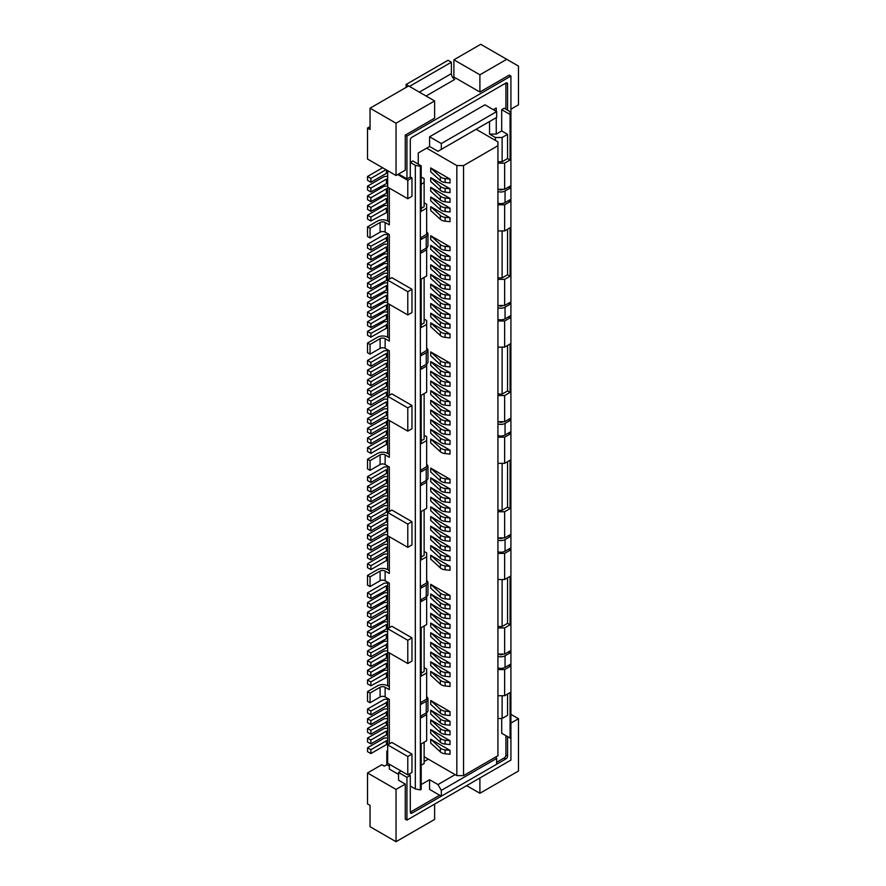 <?xml version="1.0" encoding="UTF-8"?>
<svg xmlns="http://www.w3.org/2000/svg" width="886" height="886" viewBox="0 0 886 886"><rect width="100%" height="100%" fill="white"/><g stroke="black" fill="none" stroke-linecap="round" stroke-linejoin="round"><path stroke-width="1.33" d="M426.653 712.643L426.653 714.614L421.193 717.76L421.193 715.822L426.232 712.92A5.925 3.422 0 0 0 427.96 710.494L427.96 698.877A5.925 3.422 0 0 0 426.653 696.728M501.697 109.665L504.212 108.203L509.251 111.115L510.923 114.017L510.081 114.504L501.697 109.665L501.697 130.962L496.249 134.107L496.249 117.65M396.042 789.415L367.524 772.946L367.524 803.934L370.049 805.385L370.049 826.693L396.042 841.7L396.042 789.415L405.267 784.088L398.556 780.212L398.556 772.47L406.94 777.31L406.94 820.104L510.923 760.077L510.923 76.063L509.251 75.088L479.902 92.033L453.898 77.027L453.898 59.794L480.733 44.3L506.737 59.307L479.902 74.801L453.898 59.794M387.658 721.326L370.88 730.341L367.524 728.414L384.302 718.723L387.658 718.579M387.658 725.191L386.418 725.246L386.418 721.381M501.697 718.48L501.697 733.254L510.081 738.093L510.081 692.586L504.632 695.731L504.632 669.583L497.932 669.583M497.932 695.731L504.632 695.731M387.658 728.259L384.302 728.414L367.524 738.093L370.88 740.032L370.88 743.897L386.418 734.937L386.418 731.061L370.88 740.032M387.658 734.882L386.418 734.937M387.658 731.005L386.418 731.061M370.88 743.897L367.524 741.97L367.524 738.093M510.923 714.371L518.476 718.723L518.476 771.019L479.902 793.28L466.645 785.638M396.042 841.7L434.616 819.428L434.616 804.134M367.524 712.92L367.524 709.044L370.88 710.982L370.88 714.847L367.524 712.92M387.658 701.956L370.88 710.982M387.658 699.209L384.302 699.364L367.524 709.044M440.342 713.175L430.718 704.37L430.718 700.494L440.342 709.298A7.11 4.109 180 0 0 441.328 710.007A7.11 4.109 180 0 0 445.115 711.148L450.033 711.657L450.033 715.523L445.115 715.024A7.11 4.109 180 0 1 441.328 713.883A7.11 4.109 180 0 1 440.342 713.175L440.342 709.298M445.115 749.888L445.115 753.753L450.033 754.263L450.033 750.387L430.718 739.234L440.342 748.028A7.11 4.109 180 0 0 441.328 748.748A7.11 4.109 180 0 0 445.115 749.888L450.033 750.387M370.88 714.847L386.418 705.887L386.418 702.011M445.115 527.17L445.115 531.046L450.033 531.545L450.033 527.668L430.718 516.516L440.342 525.32A7.11 4.109 180 0 0 441.328 526.029A7.11 4.109 180 0 0 445.115 527.17L450.033 527.668M426.642 148.15L456.833 165.582L463.544 165.582L497.932 145.725L497.932 141.86L476.125 129.267M507.567 694.037L507.567 715.334L502.118 718.48L497.932 718.48M502.118 695.731L502.118 718.48M387.658 711.635L370.88 720.661L367.524 718.723L384.302 709.044L387.658 708.889M445.115 753.753A7.11 4.109 180 0 1 441.328 752.613A7.11 4.109 180 0 1 440.342 751.904L430.718 743.099L430.718 739.234M398.556 772.47L401.07 771.008M406.94 777.31L410.296 775.372L410.296 812.163A2.37 1.373 120 0 0 410.783 813.248A2.37 1.373 120 0 0 411.968 813.138L505.895 758.914A2.37 1.373 120 0 0 507.567 756.002L507.567 736.643M408.623 774.397L410.296 775.372M445.115 507.811L445.115 511.676L450.033 512.186L450.033 508.309L430.718 497.157L440.342 505.95A7.11 4.109 180 0 0 441.328 506.67A7.11 4.109 180 0 0 445.115 507.811L450.033 508.309M370.049 693.062L370.049 702.753L367.524 701.291L367.524 691.612L370.049 693.062L380.105 687.259A3.555 2.049 0 0 1 385.133 687.259L389.331 689.673L389.331 652.882M389.331 743.897L389.331 699.364L385.133 696.939A3.555 2.049 0 0 0 380.105 696.939L370.049 702.753M367.524 751.649L367.524 747.773L370.88 749.711L370.88 753.587L367.524 751.649M441.328 790.378L437.972 784.575L429.588 779.724L429.588 789.415L441.328 796.193L496.669 764.241L496.669 758.427L441.328 790.378L441.328 796.193M496.669 762.303L504.212 757.94A2.37 1.373 120 0 0 505.895 755.038L505.895 735.668M367.524 772.946L381.788 764.718L384.302 766.168L386.817 764.718L386.817 751.162L387.658 750.675M441.328 742.933A7.11 4.109 180 0 1 440.342 742.224L440.342 738.348A7.11 4.109 180 0 0 441.328 739.057A7.11 4.109 180 0 0 445.115 740.198L450.033 740.696L450.033 744.572L445.115 744.074A7.11 4.109 180 0 1 441.328 742.933M440.342 722.854L430.718 714.05L430.718 710.184L440.342 718.978A7.11 4.109 180 0 0 441.328 719.698A7.11 4.109 180 0 0 445.115 720.839L450.033 721.337L450.033 725.213L445.115 724.704A7.11 4.109 180 0 1 441.328 723.563A7.11 4.109 180 0 1 440.342 722.854L440.342 718.978M370.88 753.587L386.418 744.617L386.418 740.74L370.88 749.711M387.658 737.938L384.302 738.093L367.524 747.773M387.658 705.832L386.418 705.887M450.033 547.039L430.718 535.886L440.342 544.691A7.11 4.109 180 0 0 441.328 545.399A7.11 4.109 180 0 0 445.115 546.54L450.033 547.039L450.033 550.915L445.115 550.416A7.11 4.109 180 0 1 441.328 549.276A7.11 4.109 180 0 1 440.342 548.556L440.342 544.691M445.115 517.49L445.115 521.367L450.033 521.865L450.033 517.989L430.718 506.836L440.342 515.641A7.11 4.109 180 0 0 441.328 516.35A7.11 4.109 180 0 0 445.115 517.49L450.033 517.989M450.033 740.696L430.718 729.543L430.718 733.42L440.342 742.224M370.88 730.341L370.88 734.217L386.418 725.246M370.88 734.217L367.524 732.279L367.524 728.414M440.342 567.926L430.718 559.121L430.718 555.256L440.342 564.05A7.11 4.109 180 0 0 441.328 564.77A7.11 4.109 180 0 0 445.115 565.91L450.033 566.409L450.033 570.274L445.115 569.776A7.11 4.109 180 0 1 441.328 568.635A7.11 4.109 180 0 1 440.342 567.926L440.342 564.05M406.94 820.104L405.267 819.14L405.267 784.088M504.632 669.583L510.081 666.438L510.081 664.5L505.053 667.402A5.925 3.422 180 0 1 497.932 667.955M508.409 651.908L510.081 652.882L505.053 655.784A5.925 3.422 180 0 1 497.932 656.338M445.115 511.676A7.11 4.109 180 0 1 441.328 510.535A7.11 4.109 180 0 1 440.342 509.827L430.718 501.022L430.718 497.157M386.817 751.162L387.658 751.649M407.781 774.885L407.781 756.489L387.658 744.871L387.658 763.267L407.781 774.885L411.968 772.47L411.968 754.064L407.781 756.489M497.932 145.725L497.932 755.758L463.544 775.615L456.833 775.615L424.128 756.733M389.331 766.168L386.817 764.718M389.331 764.23L389.331 769.081L398.556 774.408M510.081 666.438L508.409 665.464M367.524 691.612L377.591 685.808A7.11 4.109 180 0 1 387.658 685.808L387.658 651.908L407.781 663.536L407.781 640.29L387.658 628.672L387.658 582.191M445.115 730.518L445.115 734.394L450.033 734.893L450.033 731.016L430.718 719.864L440.342 728.669A7.11 4.109 180 0 0 441.328 729.377A7.11 4.109 180 0 0 445.115 730.518L450.033 731.016M445.115 734.394A7.11 4.109 180 0 1 441.328 733.254A7.11 4.109 180 0 1 440.342 732.534L440.342 728.669M430.718 719.864L430.718 723.74L440.342 732.534M421.193 784.575L429.588 779.724M411.968 813.138L410.296 812.163L439.644 795.218M495.828 756.976L496.669 758.427M437.972 784.575L455.16 774.641M426.232 712.92L426.232 701.291L421.193 704.204L421.193 702.266L426.653 699.12L426.653 672.972L421.193 676.118L421.193 627.709L426.653 624.552L426.653 598.415L421.193 601.561L421.193 599.623L426.232 596.721L426.232 585.103L421.193 588.005L421.193 586.067L426.653 582.922L426.653 556.773L421.193 559.919L421.193 511.51L426.653 508.365L426.653 482.217L421.193 485.362L421.193 483.424L426.232 480.522L426.232 468.904L421.193 471.806L421.193 469.868L426.653 466.723L426.653 440.575L421.193 443.731L421.193 395.311L426.653 392.166L426.653 366.018L421.193 369.163L421.193 367.225L426.232 364.323L426.232 352.706L421.193 355.607L421.193 353.669L426.653 350.524L426.653 324.387L421.193 327.532L421.193 279.112L426.653 275.967L426.653 249.819L421.193 252.964L421.193 251.037L426.232 248.124L426.232 236.507L421.193 239.408L421.193 237.481L426.653 234.325L426.653 208.188L421.193 211.333L421.193 165.826L420.363 166.302L420.363 789.891L421.193 789.415L421.193 743.897L426.653 740.751L426.653 714.614M441.328 491.176A7.11 4.109 180 0 1 440.342 490.456L440.342 486.591A7.11 4.109 180 0 0 441.328 487.3A7.11 4.109 180 0 0 445.115 488.441L450.033 488.939L450.033 492.815L445.115 492.317A7.11 4.109 180 0 1 441.328 491.176M450.033 711.657L430.718 700.494M430.718 535.886L430.718 539.762L440.342 548.556M387.658 744.561L386.418 744.617M411.968 754.064L391.845 742.446L387.658 744.871L387.658 698.389M510.081 738.093L510.923 737.606M445.115 531.046A7.11 4.109 180 0 1 441.328 529.906A7.11 4.109 180 0 1 440.342 529.197L440.342 525.32M510.923 723.087L518.476 718.723M367.524 575.413L370.049 576.864L370.049 586.554L367.524 585.103L367.524 575.413L377.591 569.609A7.11 4.109 180 0 1 387.658 569.609L387.658 535.72L407.781 547.338L411.968 544.912L411.968 521.677L407.781 524.091L387.658 512.473L387.658 465.992M389.331 511.51L389.331 466.966L385.133 464.541A3.555 2.049 0 0 0 380.105 464.541L370.049 470.355L367.524 468.904L367.524 459.214L377.591 453.41A7.11 4.109 180 0 1 387.658 453.41L387.658 419.521L407.781 431.139L411.968 428.713L411.968 405.478L407.781 407.903L387.658 396.275L387.658 349.804M389.331 395.311L389.331 350.767L385.133 348.353L385.133 338.662A3.555 2.049 0 0 0 380.105 338.662L370.049 344.477L367.524 343.026L377.591 337.212A7.11 4.109 180 0 1 387.658 337.212L387.658 303.322L407.781 314.94L407.781 291.704L411.968 289.279L411.968 312.525L407.781 314.94M407.781 291.704L387.658 280.087L387.658 233.605M389.331 279.112L389.331 234.569L385.133 232.154L385.133 222.464A3.555 2.049 0 0 0 380.105 222.464L370.049 228.278L367.524 226.827L377.591 221.013A7.11 4.109 180 0 1 387.658 221.013L387.658 187.123L407.781 198.741L407.781 180.345L397.714 174.531M463.544 165.582L463.544 775.615M370.88 720.661L370.88 724.538L386.418 715.567L386.418 711.691M424.128 742.202L424.128 763.51L421.193 765.205M498.763 654.089L499.183 654.333A2.37 1.373 0 0 0 502.539 654.333L502.96 654.089M479.902 777.986L479.902 793.28M421.193 184.222L424.128 182.527L424.128 178.651L421.193 176.956M426.653 208.188L426.653 204.312L424.128 202.861M426.653 324.387L426.653 320.51L424.128 319.06M426.653 440.575L426.653 436.709L424.128 435.259M426.653 556.773L426.653 552.897L424.128 551.446M426.653 672.972L426.653 669.096L424.128 667.645M370.88 724.538L367.524 722.599L367.524 718.723M430.718 729.543L440.342 738.348M445.115 498.12L445.115 501.997L450.033 502.495L450.033 498.63L430.718 487.466L440.342 496.271A7.11 4.109 180 0 0 441.328 496.98A7.11 4.109 180 0 0 445.115 498.12L450.033 498.63M445.115 556.22L445.115 560.096L450.033 560.594L450.033 556.718L430.718 545.566L440.342 554.37A7.11 4.109 180 0 0 441.328 555.079A7.11 4.109 180 0 0 445.115 556.22L450.033 556.718M445.115 560.096A7.11 4.109 180 0 1 441.328 558.955A7.11 4.109 180 0 1 440.342 558.246L440.342 554.37M430.718 545.566L430.718 549.442L440.342 558.246M410.296 786.026L415.324 788.928L415.324 165.339L410.296 162.437L412.81 160.975L421.193 165.826M415.324 788.928L420.363 789.891M420.363 166.302L415.324 165.339M445.115 521.367A7.11 4.109 180 0 1 441.328 520.226A7.11 4.109 180 0 1 440.342 519.506L430.718 510.713L430.718 506.836M445.115 501.997A7.11 4.109 180 0 1 441.328 500.856A7.11 4.109 180 0 1 440.342 500.147L430.718 491.342L430.718 487.466M387.658 715.511L386.418 715.567M387.658 740.685L386.418 740.74M450.033 721.337L430.718 710.184M440.342 529.197L430.718 520.392L430.718 516.516M424.128 761.572L428.326 759.147M456.833 165.582L456.833 775.615M426.232 236.507A5.925 3.422 0 0 0 427.96 234.092A5.925 3.422 0 0 0 426.653 231.933M426.232 248.124A5.925 3.422 0 0 0 427.96 245.71L427.96 234.092M510.923 76.063L406.94 136.09L405.267 135.126L405.267 170.178L396.042 175.506L367.524 159.048L367.524 128.06L370.049 129.511L370.049 108.203L408.623 85.942L406.098 84.48L406.098 87.393M370.049 126.609L367.524 128.06M429.588 136.776L441.328 143.554L496.669 111.592L484.93 104.814L429.588 136.776L429.588 146.456L418.258 152.99L418.258 164.131M493.314 109.665L496.249 107.97L496.249 111.359M505.895 109.177L505.895 83.029L411.968 137.252A2.37 1.373 120 0 0 410.296 140.165L410.296 176.956L411.968 177.92L411.968 196.327L407.781 198.741M510.923 109.177L518.476 104.814L518.476 66.085L506.737 59.307M479.902 74.801L479.902 92.033M452.824 77.647L453.898 77.027M450.033 566.409L430.718 555.256M426.232 701.291A5.925 3.422 0 0 0 427.96 698.877M497.932 537.891L504.632 537.891L504.632 511.754L510.081 508.608L510.081 460.188L504.632 463.334L504.632 437.186L497.932 437.186M497.932 511.754L504.632 511.754M489.537 121.526L489.537 134.107L495.407 137.496L495.407 140.409M497.932 627.941L504.632 627.941L510.081 624.796L507.567 623.345L502.118 626.491L497.932 626.491M510.081 624.796L510.081 576.387L504.632 579.533L504.632 553.385L497.932 553.385M497.932 579.533L504.632 579.533M507.567 623.345L507.567 577.838M502.118 579.533L502.118 626.491M510.081 652.882L510.081 650.944L504.632 654.089L504.632 627.941M489.537 134.107L496.249 134.107M495.407 137.496L502.118 137.496L507.567 134.351L501.697 130.962M385.133 338.662L389.331 341.088L389.331 304.286M387.658 337.212L389.331 338.175M387.658 405.655L386.418 405.71L386.418 401.834L370.88 410.805L370.88 414.681L386.418 405.71M370.88 414.681L367.524 412.743L367.524 408.867L370.88 410.805M387.658 399.032L384.302 399.187L367.524 408.867M387.658 401.779L386.418 401.834M387.658 437.773L384.302 437.917L367.524 447.596L367.524 451.472L370.88 453.41L386.418 444.44L386.418 440.563L370.88 449.534L370.88 453.41M387.658 444.384L386.418 444.44M387.658 440.519L386.418 440.563M370.88 449.534L367.524 447.596M387.658 369.983L384.302 370.138L367.524 379.817L370.88 381.755L370.88 385.631L386.418 376.661L386.418 372.784L370.88 381.755M387.658 376.605L386.418 376.661M387.658 372.729L386.418 372.784M370.88 385.631L367.524 383.693L367.524 379.817M387.658 366.926L386.418 366.981L386.418 363.105L370.88 372.076L370.88 375.941L386.418 366.981M370.88 375.941L367.524 374.003L367.524 370.138L370.88 372.076M387.658 360.303L384.302 360.447L367.524 370.138M387.658 363.05L386.418 363.105M387.658 408.723L384.302 408.867L367.524 418.546L367.524 422.423L370.88 424.361L386.418 415.39L386.418 411.525L370.88 420.485L370.88 424.361M387.658 415.335L386.418 415.39M387.658 411.469L386.418 411.525M370.88 420.485L367.524 418.546M387.658 379.673L384.302 379.817L367.524 389.497L370.88 391.435L370.88 395.311L386.418 386.34L386.418 382.475L370.88 391.435M387.658 382.42L386.418 382.475M387.658 386.285L386.418 386.34M370.88 395.311L367.524 393.373L367.524 389.497M387.658 350.623L384.302 350.767L367.524 360.447L370.88 362.385L370.88 366.261L386.418 357.291L386.418 353.425L370.88 362.385M387.658 357.235L386.418 357.291M387.658 353.37L386.418 353.425M370.88 366.261L367.524 364.323L367.524 360.447M387.658 389.353L384.302 389.497L367.524 399.187L367.524 403.052L370.88 404.991L386.418 396.031L386.418 392.155L370.88 401.125L370.88 404.991M387.658 395.976L386.418 396.031M387.658 392.099L386.418 392.155M370.88 401.125L367.524 399.187M367.524 432.102L367.524 428.237L370.88 430.164L370.88 434.04L367.524 432.102M387.658 421.149L370.88 430.164M387.658 418.402L384.302 418.546L367.524 428.237M387.658 425.025L386.418 425.081L386.418 421.204M370.88 434.04L386.418 425.081M387.658 434.705L386.418 434.76L386.418 430.884L370.88 439.855L370.88 443.731L386.418 434.76M370.88 443.731L367.524 441.793L367.524 437.917L370.88 439.855M387.658 428.082L384.302 428.237L367.524 437.917M387.658 430.829L386.418 430.884M386.418 260.462L386.418 256.586L370.88 265.556L370.88 269.433L387.658 260.406M387.658 256.53L386.418 256.586M370.88 269.433L367.524 267.494L367.524 263.618L384.302 253.939L387.658 253.784M370.88 265.556L367.524 263.618M387.658 266.221L370.88 275.236L367.524 273.309L384.302 263.618L387.658 263.474M370.88 275.236L370.88 279.112L367.524 277.174L367.524 273.309M370.88 279.112L386.418 270.141L386.418 266.276M387.658 270.097L386.418 270.141M386.418 250.782L386.418 246.906L370.88 255.877L370.88 259.742L387.658 250.727M387.658 246.851L386.418 246.906M370.88 259.742L367.524 257.815L367.524 253.939L384.302 244.259L387.658 244.104M370.88 255.877L367.524 253.939M386.418 183.003L386.418 179.127L370.88 188.098L370.88 191.963L387.658 182.948M387.658 179.072L386.418 179.127M387.658 176.325L384.302 176.469L367.524 186.16L367.524 190.025L370.88 191.963M370.88 188.098L367.524 186.16M386.418 279.832L386.418 275.956L370.88 284.927L370.88 288.792L387.658 279.777M387.658 275.9L386.418 275.956M370.88 288.792L367.524 286.865L367.524 282.988L384.302 273.309L387.658 273.154M370.88 284.927L367.524 282.988M386.418 202.362L386.418 198.497L370.88 207.457L370.88 211.333L387.658 202.307M387.658 198.442L386.418 198.497M387.658 195.695L384.302 195.839L367.524 205.519L367.524 209.395L370.88 211.333M370.88 207.457L367.524 205.519M386.418 212.053L386.418 208.177L370.88 217.136L370.88 221.013L387.658 211.998M387.658 208.121L386.418 208.177M370.88 221.013L367.524 219.075L367.524 215.209L384.302 205.519L387.658 205.375M370.88 217.136L367.524 215.209M386.418 318.561L386.418 314.685L370.88 323.656L370.88 327.532L387.658 318.506M387.658 314.63L386.418 314.685M387.658 311.883L384.302 312.038L367.524 321.718L367.524 325.594L370.88 327.532M370.88 323.656L367.524 321.718M386.418 192.683L386.418 188.807L370.88 197.777L370.88 201.654L387.658 192.627M387.658 188.751L386.418 188.807M370.88 201.654L367.524 199.715L367.524 195.839L384.302 186.16L387.658 186.005M370.88 197.777L367.524 195.839M386.418 299.191L386.418 295.326L370.88 304.286L370.88 308.162L387.658 299.136M387.658 295.271L386.418 295.326M387.658 292.524L384.302 292.668L367.524 302.359L367.524 306.224L370.88 308.162M370.88 304.286L367.524 302.359M387.658 324.32L370.88 333.335L367.524 331.397L384.302 321.718L387.658 321.574M370.88 333.335L370.88 337.212L367.524 335.273L367.524 331.397M370.88 337.212L386.418 328.241L386.418 324.376M387.658 328.185L386.418 328.241M386.418 308.882L386.418 305.005L370.88 313.976L370.88 317.841L387.658 308.826M387.658 304.95L386.418 305.005M370.88 317.841L367.524 315.914L367.524 312.038L384.302 302.359L387.658 302.204M370.88 313.976L367.524 312.038M387.658 237.171L370.88 246.186L367.524 244.259L384.302 234.569L387.658 234.425M370.88 246.186L370.88 250.062L367.524 248.124L367.524 244.259M370.88 250.062L386.418 241.103L386.418 237.226M387.658 241.047L386.418 241.103M387.658 173.257L386.418 173.313L386.418 169.946M385.975 169.691L370.88 178.407L370.88 182.283L386.418 173.313M370.88 182.283L367.524 180.345L367.524 176.469L382.619 167.753M370.88 178.407L367.524 176.469M386.418 289.512L386.418 285.635L370.88 294.606L370.88 298.482L387.658 289.456M387.658 285.58L386.418 285.635M370.88 298.482L367.524 296.544L367.524 292.668L384.302 282.988L387.658 282.833M370.88 294.606L367.524 292.668M387.658 521.854L386.418 521.909L386.418 518.033L370.88 527.004L370.88 530.869L386.418 521.909M370.88 530.869L367.524 528.942L367.524 525.066L370.88 527.004M387.658 515.231L384.302 515.386L367.524 525.066M387.658 517.978L386.418 518.033M387.658 553.96L384.302 554.115L367.524 563.795L367.524 567.671L370.88 569.609L386.418 560.639L386.418 556.762L370.88 565.733L370.88 569.609M387.658 560.583L386.418 560.639M387.658 556.707L386.418 556.762M370.88 565.733L367.524 563.795M387.658 486.181L384.302 486.336L367.524 496.016L370.88 497.954L370.88 501.819L386.418 492.86L386.418 488.983L370.88 497.954M387.658 492.804L386.418 492.86M387.658 488.928L386.418 488.983M370.88 501.819L367.524 499.892L367.524 496.016M387.658 483.125L386.418 483.169L386.418 479.304L370.88 488.264L370.88 492.14L386.418 483.169M370.88 492.14L367.524 490.202L367.524 486.336L370.88 488.264M387.658 476.502L384.302 476.646L367.524 486.336M387.658 479.248L386.418 479.304M387.658 524.911L384.302 525.066L367.524 534.745L367.524 538.622L370.88 540.56L386.418 531.589L386.418 527.713L370.88 536.683L370.88 540.56M387.658 531.534L386.418 531.589M387.658 527.657L386.418 527.713M370.88 536.683L367.524 534.745M387.658 495.861L384.302 496.016L367.524 505.696L370.88 507.634L370.88 511.51L386.418 502.539L386.418 498.663L370.88 507.634M387.658 498.608L386.418 498.663M387.658 502.484L386.418 502.539M370.88 511.51L367.524 509.572L367.524 505.696M387.658 466.811L384.302 466.966L367.524 476.646L370.88 478.584L370.88 482.46L386.418 473.489L386.418 469.613L370.88 478.584M387.658 473.434L386.418 473.489M387.658 469.558L386.418 469.613M370.88 482.46L367.524 480.522L367.524 476.646M387.658 505.552L384.302 505.696L367.524 515.386L367.524 519.251L370.88 521.189L386.418 512.219L386.418 508.354L370.88 517.313L370.88 521.189M387.658 512.163L386.418 512.219M387.658 508.298L386.418 508.354M370.88 517.313L367.524 515.386M367.524 548.301L367.524 544.425L370.88 546.363L370.88 550.239L367.524 548.301M387.658 537.348L370.88 546.363M387.658 534.601L384.302 534.745L367.524 544.425M387.658 541.213L386.418 541.268L386.418 537.403M370.88 550.239L386.418 541.268M387.658 550.904L386.418 550.959L386.418 547.083L370.88 556.054L370.88 559.919L386.418 550.959M370.88 559.919L367.524 557.992L367.524 554.115L370.88 556.054M387.658 544.281L384.302 544.425L367.524 554.115M387.658 547.027L386.418 547.083M386.418 599.368L386.418 595.503L370.88 604.462L370.88 608.339L387.658 599.313M387.658 595.447L386.418 595.503M387.658 592.701L384.302 592.845L367.524 602.524L367.524 606.401L370.88 608.339M370.88 604.462L367.524 602.524M387.658 643.856L370.88 652.882L367.524 650.944L384.302 641.265L387.658 641.11M370.88 652.882L370.88 656.759L367.524 654.82L367.524 650.944M370.88 656.759L386.418 647.788L386.418 643.912M387.658 647.732L386.418 647.788M386.418 638.108L386.418 634.232L370.88 643.192L370.88 647.068L387.658 638.053M387.658 634.177L386.418 634.232M370.88 647.068L367.524 645.13L367.524 641.265L384.302 631.574L387.658 631.43M370.88 643.192L367.524 641.265M386.418 628.418L386.418 624.552L370.88 633.512L370.88 637.388L387.658 628.362M387.658 624.497L386.418 624.552M387.658 621.75L384.302 621.894L367.524 631.574L367.524 635.45L370.88 637.388M370.88 633.512L367.524 631.574M386.418 667.158L386.418 663.282L370.88 672.241L370.88 676.118L387.658 667.103M387.658 663.226L386.418 663.282M387.658 660.48L384.302 660.624L367.524 670.314L367.524 674.18L370.88 676.118M370.88 672.241L367.524 670.314M386.418 618.738L386.418 614.862L370.88 623.833L370.88 627.709L387.658 618.683M387.658 614.806L386.418 614.862M387.658 612.06L384.302 612.215L367.524 621.894L367.524 625.771L370.88 627.709M370.88 623.833L367.524 621.894M386.418 657.467L386.418 653.591L370.88 662.562L370.88 666.438L387.658 657.412M387.658 653.547L386.418 653.591M387.658 650.8L384.302 650.944L367.524 660.624L367.524 664.5L370.88 666.438M370.88 662.562L367.524 660.624M386.418 589.688L386.418 585.812L370.88 594.783L370.88 598.659L387.658 589.633M387.658 585.757L386.418 585.812M370.88 598.659L367.524 596.721L367.524 592.845L384.302 583.165L387.658 583.01M370.88 594.783L367.524 592.845M387.658 605.127L370.88 614.153L367.524 612.215L384.302 602.524L387.658 602.38M370.88 614.153L370.88 618.018L367.524 616.08L367.524 612.215M370.88 618.018L386.418 609.059L386.418 605.182M387.658 609.003L386.418 609.059M386.418 676.838L386.418 672.961L370.88 681.932L370.88 685.797L387.658 676.782M387.658 672.906L386.418 672.961M387.658 670.159L384.302 670.314L367.524 679.994L367.524 683.87L370.88 685.797M370.88 681.932L367.524 679.994M450.033 537.359L430.718 526.206L440.342 535A7.11 4.109 180 0 0 441.328 535.72A7.11 4.109 180 0 0 445.115 536.861L450.033 537.359L450.033 541.235L445.115 540.726A7.11 4.109 180 0 1 441.328 539.585A7.11 4.109 180 0 1 440.342 538.876L440.342 535M440.342 538.876L430.718 530.072L430.718 526.206M387.658 569.609L389.331 570.573M389.331 536.683L389.331 573.475L385.133 571.06A3.555 2.049 0 0 0 380.105 571.06L370.049 576.864M370.049 586.554L380.105 580.74A3.555 2.049 0 0 1 385.133 580.74L389.331 583.165L389.331 627.709M385.133 222.464L389.331 224.889L389.331 188.098M385.133 464.541L385.133 454.861L389.331 457.287L389.331 420.485M387.658 651.908L387.658 628.672L391.845 626.247L411.968 637.876L411.968 661.111L407.781 663.536M387.658 535.72L387.658 512.473L391.845 510.059L411.968 521.677M387.658 303.322L387.658 280.087L391.845 277.661L411.968 289.279M387.658 419.521L387.658 396.275L391.845 393.86L411.968 405.478M387.658 170.666L387.658 187.123M407.781 180.345L411.968 177.92M407.781 640.29L411.968 637.876M407.781 547.338L407.781 524.091M407.781 431.139L407.781 407.903M367.524 459.214L370.049 460.676L370.049 470.355M370.049 460.676L380.105 454.861A3.555 2.049 0 0 1 385.133 454.861M387.658 453.41L389.331 454.374M385.133 348.353A3.555 2.049 0 0 0 380.105 348.353L370.049 354.156L367.524 352.706L367.524 343.026M370.049 344.477L370.049 354.156M387.658 685.808L389.331 686.772M387.658 221.013L389.331 221.987M385.133 232.154A3.555 2.049 0 0 0 380.105 232.154L370.049 237.957L367.524 236.507L367.524 226.827M370.049 228.278L370.049 237.957M510.081 114.504L510.081 160.012L507.567 158.561L507.567 134.351M497.932 189.305L504.632 189.305L504.632 163.157L510.081 160.012M497.932 163.157L504.632 163.157M497.932 305.504L504.632 305.504L504.632 279.356L510.081 276.21L510.081 227.791L504.632 230.936L504.632 204.799L510.081 201.654L510.081 199.715L505.053 202.617A5.925 3.422 180 0 1 497.932 203.171M502.96 189.305L502.539 189.549A2.37 1.373 0 0 1 499.183 189.549L498.763 189.305M504.632 204.799L497.932 204.799M510.081 201.654L508.409 200.679M497.932 230.936L504.632 230.936M497.932 421.703L504.632 421.703L504.632 395.555L510.081 392.409L507.567 390.959L507.567 345.44M510.081 392.409L510.081 343.99L504.632 347.135L504.632 320.998L497.932 320.998M498.763 421.703L499.183 421.935A2.37 1.373 0 0 0 502.539 421.935L502.96 421.703M508.409 419.521L510.081 420.485L510.081 418.546L504.632 421.703M510.081 420.485L505.053 423.397A5.925 3.422 180 0 1 497.932 423.951M505.053 423.397L505.053 435.015L510.081 432.102L510.081 434.04L508.409 433.077M510.081 434.04L504.632 437.186M497.932 395.555L504.632 395.555M504.632 537.891L510.081 534.745L510.081 536.683L505.053 539.585A5.925 3.422 180 0 1 497.932 540.139M504.632 553.385L510.081 550.239L510.081 548.301L505.053 551.214A5.925 3.422 180 0 1 497.932 551.768M504.632 189.305L510.081 186.16L510.081 188.098L505.053 190.999A5.925 3.422 180 0 1 497.932 191.553M504.632 305.504L510.081 302.359L510.081 304.286L505.053 307.198A5.925 3.422 180 0 1 497.932 307.752M504.632 320.998L510.081 317.841L510.081 315.914L505.053 318.816A5.925 3.422 180 0 1 497.932 319.37M505.053 435.015A5.925 3.422 180 0 1 497.932 435.569M497.932 347.135L504.632 347.135M502.118 347.135L502.118 394.104L497.932 394.104M507.567 390.959L502.118 394.104M510.081 317.841L508.409 316.878M508.409 303.322L510.081 304.286M502.96 305.504L502.539 305.748A2.37 1.373 0 0 1 499.183 305.748L498.763 305.504M510.081 276.21L507.567 274.76L507.567 229.241M502.118 230.936L502.118 277.905L497.932 277.905M507.567 274.76L502.118 277.905M497.932 279.356L504.632 279.356M508.409 187.123L510.081 188.098M497.932 161.706L502.118 161.706L507.567 158.561M502.118 137.496L502.118 161.706M450.033 488.939L430.718 477.787L430.718 481.663L440.342 490.456M497.932 654.089L504.632 654.089M430.718 477.787L440.342 486.591M510.081 550.239L508.409 549.276M502.96 537.891L502.539 538.134A2.37 1.373 0 0 1 499.183 538.134L498.763 537.891M508.409 535.72L510.081 536.683M429.588 146.456L437.972 151.296L496.669 117.406L496.669 111.592M441.328 143.554L441.328 149.357M497.932 463.334L504.632 463.334M510.081 508.608L507.567 507.146L507.567 461.639M502.118 463.334L502.118 510.303L497.932 510.303M507.567 507.146L502.118 510.303M421.193 673.216L424.128 671.522L424.128 626.014M426.653 596.444L426.653 598.415M426.232 596.721A5.925 3.422 0 0 0 427.96 594.296L427.96 582.678A5.925 3.422 0 0 0 426.653 580.529M426.232 480.522A5.925 3.422 0 0 0 427.96 478.097L427.96 466.479A5.925 3.422 0 0 0 426.653 464.33M426.232 468.904A5.925 3.422 0 0 0 427.96 466.479M421.193 557.017L424.128 555.323L424.128 509.815M426.653 480.256L426.653 482.217M426.232 585.103A5.925 3.422 0 0 0 427.96 582.678M421.193 208.431L424.128 206.737L424.128 182.527M421.193 440.818L424.128 439.124L424.128 393.617M426.232 352.706A5.925 3.422 0 0 0 427.96 350.28A5.925 3.422 0 0 0 426.653 348.132M426.232 364.323A5.925 3.422 0 0 0 427.96 361.909L427.96 350.28M426.653 364.057L426.653 366.018M421.193 324.619L424.128 322.925L424.128 277.418M426.653 247.858L426.653 249.819M370.049 108.203L396.042 123.22L396.042 175.506M507.567 84.004A2.37 1.373 120 0 0 507.08 82.919A2.37 1.373 120 0 0 505.895 83.029L507.567 84.004L507.567 110.141M405.267 135.126L434.616 118.181L434.616 100.949L408.623 85.942M434.616 100.949L396.042 123.22M426.066 96.009L454.74 79.452A4.74 2.736 60 0 1 451.384 73.638L451.384 62.208L448.028 60.281L406.098 84.48M409.454 86.418L451.384 62.208M410.296 176.956L406.94 178.894L406.94 136.09M406.94 178.894L398.556 174.055M440.342 360.713A7.11 4.109 180 0 0 441.328 361.422A7.11 4.109 180 0 0 445.115 362.562L450.033 363.061L450.033 366.937L445.115 366.439A7.11 4.109 180 0 1 441.328 365.298A7.11 4.109 180 0 1 440.342 364.578L440.342 360.713L430.718 351.908L430.718 355.784L440.342 364.578M450.033 363.061L430.718 351.908M440.342 370.392A7.11 4.109 180 0 0 441.328 371.101A7.11 4.109 180 0 0 445.115 372.242L450.033 372.74L450.033 376.616L445.115 376.118A7.11 4.109 180 0 1 441.328 374.977A7.11 4.109 180 0 1 440.342 374.269L440.342 370.392L430.718 361.588L430.718 365.464L440.342 374.269M450.033 372.74L430.718 361.588M445.115 381.921L445.115 385.798A7.11 4.109 180 0 1 441.328 384.657A7.11 4.109 180 0 1 440.342 383.948L430.718 375.143L430.718 371.278L440.342 380.072A7.11 4.109 180 0 0 441.328 380.781A7.11 4.109 180 0 0 445.115 381.921L450.033 382.431L430.718 371.278M450.033 382.431L450.033 386.296L445.115 385.798M440.342 389.751A7.11 4.109 180 0 0 441.328 390.471A7.11 4.109 180 0 0 445.115 391.612L450.033 392.11L450.033 395.987L445.115 395.488A7.11 4.109 180 0 1 441.328 394.348A7.11 4.109 180 0 1 440.342 393.628L440.342 389.751L430.718 380.958L430.718 384.834L440.342 393.628M450.033 392.11L430.718 380.958M440.342 399.442A7.11 4.109 180 0 0 441.328 400.151A7.11 4.109 180 0 0 445.115 401.292L450.033 401.79L450.033 405.666L445.115 405.168A7.11 4.109 180 0 1 441.328 404.027A7.11 4.109 180 0 1 440.342 403.318L440.342 399.442L430.718 390.637L430.718 394.514L440.342 403.318M450.033 401.79L430.718 390.637M440.342 409.122A7.11 4.109 180 0 0 441.328 409.83A7.11 4.109 180 0 0 445.115 410.971L450.033 411.481L450.033 415.346L445.115 414.847A7.11 4.109 180 0 1 441.328 413.707A7.11 4.109 180 0 1 440.342 412.998L440.342 409.122L430.718 400.328L430.718 404.193L440.342 412.998M450.033 411.481L430.718 400.328M445.115 420.662L445.115 424.527A7.11 4.109 180 0 1 441.328 423.386A7.11 4.109 180 0 1 440.342 422.677L430.718 413.884L430.718 410.008L440.342 418.801A7.11 4.109 180 0 0 441.328 419.521A7.11 4.109 180 0 0 445.115 420.662L450.033 421.16L430.718 410.008M450.033 421.16L450.033 425.036L445.115 424.527M440.342 428.492A7.11 4.109 180 0 0 441.328 429.201A7.11 4.109 180 0 0 445.115 430.341L450.033 430.84L450.033 434.716L445.115 434.218A7.11 4.109 180 0 1 441.328 433.077A7.11 4.109 180 0 1 440.342 432.357L440.342 428.492L430.718 419.687L430.718 423.563L440.342 432.357M450.033 430.84L430.718 419.687M445.115 440.021L445.115 443.897A7.11 4.109 180 0 1 441.328 442.756A7.11 4.109 180 0 1 440.342 442.048L430.718 433.243L430.718 429.367L440.342 438.171A7.11 4.109 180 0 0 441.328 438.88A7.11 4.109 180 0 0 445.115 440.021L450.033 440.53L430.718 429.367M450.033 440.53L450.033 444.395L445.115 443.897M445.115 449.711L445.115 453.577A7.11 4.109 180 0 1 441.328 452.436A7.11 4.109 180 0 1 440.342 451.727L430.718 442.934L430.718 439.057L440.342 447.851A7.11 4.109 180 0 0 441.328 448.571A7.11 4.109 180 0 0 445.115 449.711L450.033 450.21L430.718 439.057M450.033 450.21L450.033 454.086L445.115 453.577M445.115 178.584L445.115 182.461A7.11 4.109 180 0 1 441.328 181.32A7.11 4.109 180 0 1 440.342 180.6L430.718 171.806L430.718 167.93L440.342 176.724A7.11 4.109 180 0 0 441.328 177.444A7.11 4.109 180 0 0 445.115 178.584L450.033 179.083L430.718 167.93M450.033 179.083L450.033 182.959L445.115 182.461M445.115 188.264L445.115 192.14A7.11 4.109 180 0 1 441.328 190.999A7.11 4.109 180 0 1 440.342 190.291L430.718 181.486L430.718 177.61L440.342 186.414A7.11 4.109 180 0 0 441.328 187.123A7.11 4.109 180 0 0 445.115 188.264L450.033 188.762L430.718 177.61M450.033 188.762L450.033 192.639L445.115 192.14M440.342 196.094A7.11 4.109 180 0 0 441.328 196.803A7.11 4.109 180 0 0 445.115 197.943L450.033 198.453L450.033 202.318L445.115 201.82A7.11 4.109 180 0 1 441.328 200.679A7.11 4.109 180 0 1 440.342 199.97L440.342 196.094L430.718 187.3L430.718 191.166L440.342 199.97M450.033 198.453L430.718 187.3M440.342 205.774A7.11 4.109 180 0 0 441.328 206.493A7.11 4.109 180 0 0 445.115 207.634L450.033 208.132L450.033 212.009L445.115 211.499A7.11 4.109 180 0 1 441.328 210.359A7.11 4.109 180 0 1 440.342 209.65L440.342 205.774L430.718 196.98L430.718 200.856L440.342 209.65M450.033 208.132L430.718 196.98M440.342 215.464A7.11 4.109 180 0 0 441.328 216.173A7.11 4.109 180 0 0 445.115 217.314L450.033 217.812L450.033 221.688L445.115 221.19A7.11 4.109 180 0 1 441.328 220.049A7.11 4.109 180 0 1 440.342 219.329L440.342 215.464L430.718 206.659L430.718 210.536L440.342 219.329M450.033 217.812L430.718 206.659M445.115 246.363L445.115 250.24A7.11 4.109 180 0 1 441.328 249.099A7.11 4.109 180 0 1 440.342 248.379L430.718 239.585L430.718 235.709L440.342 244.514A7.11 4.109 180 0 0 441.328 245.223A7.11 4.109 180 0 0 445.115 246.363L450.033 246.862L430.718 235.709M450.033 246.862L450.033 250.738L445.115 250.24M440.342 254.193A7.11 4.109 180 0 0 441.328 254.902A7.11 4.109 180 0 0 445.115 256.043L450.033 256.552L450.033 260.418L445.115 259.919A7.11 4.109 180 0 1 441.328 258.778A7.11 4.109 180 0 1 440.342 258.07L440.342 254.193L430.718 245.389L430.718 249.265L440.342 258.07M450.033 256.552L430.718 245.389M440.342 263.873A7.11 4.109 180 0 0 441.328 264.593A7.11 4.109 180 0 0 445.115 265.734L450.033 266.232L450.033 270.108L445.115 269.599A7.11 4.109 180 0 1 441.328 268.458A7.11 4.109 180 0 1 440.342 267.749L440.342 263.873L430.718 255.079L430.718 258.945L440.342 267.749M450.033 266.232L430.718 255.079M440.342 273.564A7.11 4.109 180 0 0 441.328 274.272A7.11 4.109 180 0 0 445.115 275.413L450.033 275.911L450.033 279.788L445.115 279.289A7.11 4.109 180 0 1 441.328 278.149A7.11 4.109 180 0 1 440.342 277.429L440.342 273.564L430.718 264.759L430.718 268.635L440.342 277.429M450.033 275.911L430.718 264.759M440.342 283.243A7.11 4.109 180 0 0 441.328 283.952A7.11 4.109 180 0 0 445.115 285.093L450.033 285.602L450.033 289.467L445.115 288.969A7.11 4.109 180 0 1 441.328 287.828A7.11 4.109 180 0 1 440.342 287.119L440.342 283.243L430.718 274.438L430.718 278.315L440.342 287.119M450.033 285.602L430.718 274.438M440.342 292.923A7.11 4.109 180 0 0 441.328 293.643A7.11 4.109 180 0 0 445.115 294.783L450.033 295.282L450.033 299.158L445.115 298.648A7.11 4.109 180 0 1 441.328 297.508A7.11 4.109 180 0 1 440.342 296.799L440.342 292.923L430.718 284.129L430.718 287.994L440.342 296.799M450.033 295.282L430.718 284.129M440.342 302.613A7.11 4.109 180 0 0 441.328 303.322A7.11 4.109 180 0 0 445.115 304.463L450.033 304.961L450.033 308.837L445.115 308.339A7.11 4.109 180 0 1 441.328 307.198A7.11 4.109 180 0 1 440.342 306.478L440.342 302.613L430.718 293.809L430.718 297.685L440.342 306.478M450.033 304.961L430.718 293.809M440.342 312.293A7.11 4.109 180 0 0 441.328 313.002A7.11 4.109 180 0 0 445.115 314.142L450.033 314.641L450.033 318.517L445.115 318.019A7.11 4.109 180 0 1 441.328 316.878A7.11 4.109 180 0 1 440.342 316.169L440.342 312.293L430.718 303.488L430.718 307.364L440.342 316.169M450.033 314.641L430.718 303.488M440.342 321.972A7.11 4.109 180 0 0 441.328 322.692A7.11 4.109 180 0 0 445.115 323.833L450.033 324.331L450.033 328.208L445.115 327.698A7.11 4.109 180 0 1 441.328 326.557A7.11 4.109 180 0 1 440.342 325.849L440.342 321.972L430.718 313.179L430.718 317.044L440.342 325.849M450.033 324.331L430.718 313.179M440.342 331.663A7.11 4.109 180 0 0 441.328 332.372A7.11 4.109 180 0 0 445.115 333.513L450.033 334.011L450.033 337.887L445.115 337.389A7.11 4.109 180 0 1 441.328 336.248A7.11 4.109 180 0 1 440.342 335.528L440.342 331.663L430.718 322.858L430.718 326.735L440.342 335.528M450.033 334.011L430.718 322.858M440.342 680.249A7.11 4.109 180 0 0 441.328 680.957A7.11 4.109 180 0 0 445.115 682.098L450.033 682.608L450.033 686.473L445.115 685.974A7.11 4.109 180 0 1 441.328 684.834A7.11 4.109 180 0 1 440.342 684.125L440.342 680.249L430.718 671.444L430.718 675.32L440.342 684.125M450.033 682.608L430.718 671.444M440.342 670.569A7.11 4.109 180 0 0 441.328 671.278A7.11 4.109 180 0 0 445.115 672.419L450.033 672.917L450.033 676.793L445.115 676.295A7.11 4.109 180 0 1 441.328 675.154A7.11 4.109 180 0 1 440.342 674.434L440.342 670.569L430.718 661.764L430.718 665.641L440.342 674.434M450.033 672.917L430.718 661.764M440.342 660.878A7.11 4.109 180 0 0 441.328 661.598A7.11 4.109 180 0 0 445.115 662.739L450.033 663.237L450.033 667.114L445.115 666.604A7.11 4.109 180 0 1 441.328 665.464A7.11 4.109 180 0 1 440.342 664.755L440.342 660.878L430.718 652.085L430.718 655.961L440.342 664.755M450.033 663.237L430.718 652.085M440.342 651.199A7.11 4.109 180 0 0 441.328 651.908A7.11 4.109 180 0 0 445.115 653.048L450.033 653.558L450.033 657.423L445.115 656.925A7.11 4.109 180 0 1 441.328 655.784A7.11 4.109 180 0 1 440.342 655.075L440.342 651.199L430.718 642.394L430.718 646.271L440.342 655.075M450.033 653.558L430.718 642.394M445.115 643.369L445.115 647.245A7.11 4.109 180 0 1 441.328 646.104A7.11 4.109 180 0 1 440.342 645.385L430.718 636.591L430.718 632.715L440.342 641.519A7.11 4.109 180 0 0 441.328 642.228A7.11 4.109 180 0 0 445.115 643.369L450.033 643.867L430.718 632.715M450.033 643.867L450.033 647.744L445.115 647.245M440.342 631.829A7.11 4.109 180 0 0 441.328 632.549A7.11 4.109 180 0 0 445.115 633.689L450.033 634.188L450.033 638.064L445.115 637.555A7.11 4.109 180 0 1 441.328 636.414A7.11 4.109 180 0 1 440.342 635.705L440.342 631.829L430.718 623.035L430.718 626.911L440.342 635.705M450.033 634.188L430.718 623.035M440.342 622.149A7.11 4.109 180 0 0 441.328 622.858A7.11 4.109 180 0 0 445.115 623.999L450.033 624.508L450.033 628.373L445.115 627.875A7.11 4.109 180 0 1 441.328 626.734A7.11 4.109 180 0 1 440.342 626.025L440.342 622.149L430.718 613.356L430.718 617.221L440.342 626.025M450.033 624.508L430.718 613.356M440.342 612.47A7.11 4.109 180 0 0 441.328 613.178A7.11 4.109 180 0 0 445.115 614.319L450.033 614.818L450.033 618.694L445.115 618.195A7.11 4.109 180 0 1 441.328 617.055A7.11 4.109 180 0 1 440.342 616.346L440.342 612.47L430.718 603.665L430.718 607.541L440.342 616.346M450.033 614.818L430.718 603.665M445.115 604.64L445.115 608.516A7.11 4.109 180 0 1 441.328 607.375A7.11 4.109 180 0 1 440.342 606.655L430.718 597.862L430.718 593.985L440.342 602.779A7.11 4.109 180 0 0 441.328 603.499A7.11 4.109 180 0 0 445.115 604.64L450.033 605.138L430.718 593.985M450.033 605.138L450.033 609.014L445.115 608.516M450.033 595.458L430.718 584.306L440.342 593.099A7.11 4.109 180 0 0 441.328 593.808A7.11 4.109 180 0 0 445.115 594.949L450.033 595.458L450.033 599.324L445.115 598.825A7.11 4.109 180 0 1 441.328 597.685A7.11 4.109 180 0 1 440.342 596.976L440.342 593.099M440.342 596.976L430.718 588.171L430.718 584.306M440.342 476.901A7.11 4.109 180 0 0 441.328 477.62A7.11 4.109 180 0 0 445.115 478.761L450.033 479.26L450.033 483.136L445.115 482.626A7.11 4.109 180 0 1 441.328 481.486A7.11 4.109 180 0 1 440.342 480.777L440.342 476.901L430.718 468.107L430.718 471.972L440.342 480.777M450.033 479.26L430.718 468.107M440.342 751.904L440.342 748.028M380.105 696.939L380.105 687.259M504.212 757.94L505.895 758.914M505.895 755.038L507.567 756.002M505.053 655.784L505.053 667.402M440.342 509.827L440.342 505.95M445.115 720.839L445.115 724.704M445.115 565.91L445.115 569.776M445.115 711.148L445.115 715.024M445.115 740.198L445.115 744.074M385.133 696.939L385.133 687.259M440.342 519.506L440.342 515.641M440.342 500.147L440.342 496.271M445.115 488.441L445.115 492.317M445.115 546.54L445.115 550.416M380.105 580.74L380.105 571.06M385.133 580.74L385.133 571.06M380.105 348.353L380.105 338.662M380.105 464.541L380.105 454.861M380.105 232.154L380.105 222.464M505.053 539.585L505.053 551.214M505.053 190.999L505.053 202.617M505.053 307.198L505.053 318.816M445.115 536.861L445.115 540.726M419.355 92.133L451.384 73.638M445.115 362.562L445.115 366.439M445.115 372.242L445.115 376.118M440.342 383.948L440.342 380.072M445.115 391.612L445.115 395.488M445.115 401.292L445.115 405.168M445.115 410.971L445.115 414.847M440.342 422.677L440.342 418.801M445.115 430.341L445.115 434.218M440.342 442.048L440.342 438.171M440.342 451.727L440.342 447.851M440.342 180.6L440.342 176.724M440.342 190.291L440.342 186.414M445.115 197.943L445.115 201.82M445.115 207.634L445.115 211.499M445.115 217.314L445.115 221.19M440.342 248.379L440.342 244.514M445.115 256.043L445.115 259.919M445.115 265.734L445.115 269.599M445.115 275.413L445.115 279.289M445.115 285.093L445.115 288.969M445.115 294.783L445.115 298.648M445.115 304.463L445.115 308.339M445.115 314.142L445.115 318.019M445.115 323.833L445.115 327.698M445.115 333.513L445.115 337.389M445.115 682.098L445.115 685.974M445.115 672.419L445.115 676.295M445.115 662.739L445.115 666.604M445.115 653.048L445.115 656.925M440.342 645.385L440.342 641.519M445.115 633.689L445.115 637.555M445.115 623.999L445.115 627.875M445.115 614.319L445.115 618.195M440.342 606.655L440.342 602.779M445.115 594.949L445.115 598.825M445.115 478.761L445.115 482.626"/></g></svg>
